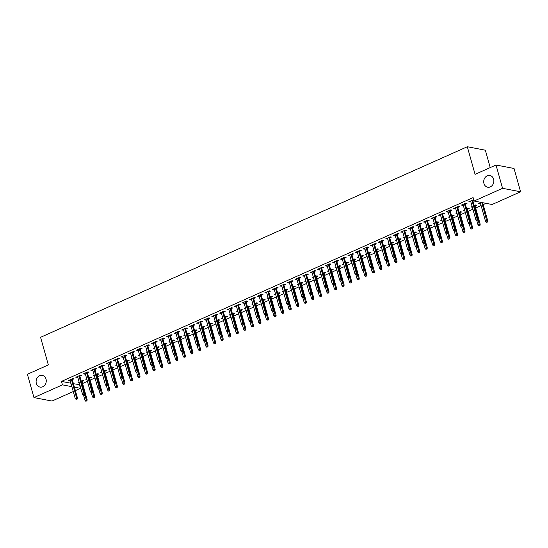 <?xml version="1.0" encoding="UTF-8"?>
<svg xmlns="http://www.w3.org/2000/svg" width="548" height="548" viewBox="0 0 548 548"><rect width="100%" height="100%" fill="white"/><g stroke="black" fill="none" stroke-linecap="round" stroke-linejoin="round"><path stroke-width="0.82" d="M46.018 379.079A5.96 5.042 100.9 0 1 44.929 384.963A5.96 5.042 100.9 0 1 40.059 387.094A5.96 5.042 100.9 0 1 36.346 383.395A5.96 5.042 100.9 0 1 37.435 377.51A5.96 5.042 100.9 0 1 42.306 375.38A5.96 5.042 100.9 0 1 46.018 379.079M493.618 179.189A5.96 5.042 100.9 0 1 492.529 185.08A5.96 5.042 100.9 0 1 487.658 187.204A5.96 5.042 100.9 0 1 483.946 183.512A5.96 5.042 100.9 0 1 485.035 177.621A5.96 5.042 100.9 0 1 489.905 175.497A5.96 5.042 100.9 0 1 493.618 179.189M73.432 383.703L79.864 384.717M82.597 383.497L87.42 381.34M90.153 380.12L94.975 377.962M97.715 376.743L102.538 374.592M105.271 373.366L110.093 371.215M112.826 369.996L117.656 367.838M120.389 366.619L125.211 364.461M127.944 363.242L132.767 361.091M135.5 359.865L140.329 357.714M143.062 356.495L147.885 354.337M150.618 353.118L155.447 350.96M158.18 349.74L163.003 347.59M165.736 346.363L170.558 344.213M173.291 342.993L178.121 340.835M180.854 339.616L185.676 337.458M188.409 336.239L193.239 334.088M195.972 332.862L200.794 330.711M203.527 329.492L208.35 327.334M211.083 326.115L215.912 323.957M218.645 322.738L223.468 320.587M226.201 319.361L231.03 317.21M233.763 315.991L238.586 313.833M241.319 312.613L246.141 310.456M248.874 309.236L253.703 307.086M256.437 305.859L261.259 303.708M263.992 302.489L268.821 300.331M271.555 299.112L276.377 296.954M279.11 295.735L283.933 293.584M286.666 292.358L291.495 290.207M294.228 288.988L299.05 286.83M301.784 285.611L306.613 283.453M309.346 282.234L314.168 280.083M316.902 278.857L321.724 276.706M324.457 275.486L329.286 273.329M332.019 272.109L336.842 269.952M339.575 268.732L344.404 266.581M347.137 265.355L351.96 263.204M354.693 261.985L359.515 259.827M362.249 258.608L367.078 256.45M369.811 255.231L374.633 253.08M377.367 251.854L382.196 249.703M384.929 248.484L389.751 246.326M392.484 245.107L397.307 242.949M400.04 241.73L404.869 239.579M407.602 238.353L412.425 236.202M415.158 234.982L419.987 232.825M422.72 231.605L427.543 229.448M430.276 228.228L435.098 226.077M437.831 224.851L442.661 222.7M445.394 221.481L450.216 219.323M452.949 218.104L457.779 215.946M460.512 214.727L465.334 212.576M468.067 211.35L472.89 209.199M475.623 207.98L481.089 205.541M483.185 204.603L486.021 203.335M79.508 384.874L80.481 388.327L75.371 390.608M73.274 391.546L51.985 401.047L33.949 397.581L62.445 384.854L71.904 386.676M490.234 167.585L485.35 150.2L467.314 146.734L40.573 337.308L48.334 364.927L27.4 374.277L33.949 397.581M467.314 146.734L475.075 174.353L496.015 165.003L514.051 168.476L520.6 191.779L492.104 204.507L474.068 201.034L502.564 188.313L520.6 191.779M89.591 378.113L91.317 377.339L90.105 377.106L88.762 377.709M86.858 379.332L85.563 379.134L86.659 378.641M79.844 376.236L81.57 375.469L80.351 375.229L75.816 377.257L77.741 377.175M104.709 371.366L106.435 370.592L105.216 370.359L103.873 370.955M101.976 372.585L100.681 372.38L101.777 371.893M94.955 369.489L96.688 368.715L95.468 368.482L90.934 370.51L92.859 370.427M119.82 364.612L121.553 363.838L120.334 363.605L118.991 364.208M117.087 365.831L115.799 365.632L116.895 365.139M110.073 362.735L111.806 361.968L110.586 361.728L106.052 363.756L107.977 363.673M134.938 357.865L136.671 357.091L135.452 356.858L134.109 357.454M132.205 359.084L130.917 358.878L132.013 358.392M125.191 355.988L126.924 355.214L125.704 354.981L121.17 357.008L123.094 356.926M150.056 351.11L151.789 350.336L150.57 350.104L149.227 350.706M147.323 352.33L146.035 352.131L147.131 351.638M140.309 349.234L142.035 348.466L140.815 348.227L136.281 350.254L138.206 350.172M165.174 344.363L166.9 343.589L165.688 343.356L164.345 343.952M162.441 345.583L161.146 345.377L162.242 344.891M155.427 342.486L157.153 341.712L155.933 341.479L151.399 343.507L153.324 343.425M180.292 337.609L182.018 336.835L180.799 336.602L179.456 337.205M177.559 338.828L176.264 338.63L177.36 338.137M170.538 335.732L172.271 334.965L171.051 334.725L166.517 336.753L168.442 336.671M195.403 330.862L197.136 330.088L195.917 329.855L194.574 330.451M192.67 332.081L191.382 331.876L192.478 331.389M185.656 328.985L187.389 328.211L186.169 327.978L181.635 330.006L183.559 329.923M210.521 324.108L212.254 323.334L211.035 323.101L209.692 323.704M207.788 325.327L206.5 325.128L207.596 324.635M200.774 322.231L202.507 321.464L201.287 321.224L196.753 323.252L198.677 323.169M225.639 317.361L227.372 316.586L226.153 316.354L224.81 316.95M222.906 318.58L221.618 318.374L222.714 317.888M215.891 315.484L217.618 314.71L216.398 314.477L211.864 316.504L213.789 316.422M240.757 310.606L242.483 309.832L241.264 309.599L239.928 310.202M238.024 311.826L236.729 311.627L237.825 311.134M231.003 308.73L232.736 307.962L231.516 307.723L226.982 309.75L228.906 309.668M255.875 303.859L257.601 303.085L256.382 302.852L255.039 303.448M253.142 305.078L251.847 304.873L252.943 304.387M246.121 301.982L247.854 301.208L246.634 300.975L242.1 303.003L244.024 302.921M270.986 297.105L272.719 296.331L271.5 296.098L270.157 296.701M268.253 298.324L266.965 298.126L268.061 297.633M261.238 295.228L262.971 294.461L261.752 294.221L257.218 296.249L259.142 296.167M286.104 290.358L287.837 289.584L286.618 289.351L285.275 289.947M283.371 291.577L282.083 291.372L283.179 290.885M276.356 288.481L278.089 287.707L276.87 287.474L272.335 289.502L274.26 289.419M301.222 283.604L302.955 282.83L301.736 282.597L300.393 283.2M298.489 284.823L297.201 284.624L298.297 284.131M291.474 281.727L293.201 280.96L291.981 280.72L287.447 282.747L289.371 282.665M316.34 276.856L318.066 276.082L316.847 275.85L315.511 276.445M313.607 278.076L312.312 277.87L313.408 277.384M306.585 274.98L308.319 274.206L307.099 273.973L302.565 276L304.489 275.918M331.458 270.102L333.184 269.328L331.965 269.095L330.622 269.698M328.718 271.322L327.43 271.123L328.526 270.63M321.703 268.225L323.436 267.458L322.217 267.219L317.682 269.246L319.607 269.164M346.569 263.355L348.302 262.581L347.083 262.348L345.74 262.944M343.836 264.574L342.548 264.369L343.644 263.883M336.821 261.478L338.554 260.704L337.335 260.471L332.8 262.499L334.725 262.417M361.687 256.601L363.42 255.827L362.201 255.594L360.858 256.197M358.954 257.82L357.666 257.622L358.762 257.128M351.939 254.724L353.672 253.957L352.453 253.717L347.918 255.745L349.843 255.663M376.805 249.854L378.538 249.08L377.319 248.847L375.976 249.443M374.072 251.073L372.784 250.868L373.873 250.381M367.057 247.977L368.783 247.203L367.564 246.97L363.029 248.998L364.954 248.915M391.923 243.1L393.649 242.326L392.43 242.093L391.094 242.696M389.19 244.319L387.895 244.12L388.991 243.627M382.168 241.223L383.901 240.456L382.682 240.216L378.147 242.243L380.072 242.161M407.034 236.352L408.767 235.578L407.548 235.345L406.205 235.941M404.301 237.572L403.013 237.366L404.109 236.88M397.286 234.476L399.019 233.701L397.8 233.469L393.265 235.496L395.19 235.414M422.152 229.598L423.885 228.824L422.666 228.591L421.323 229.194M419.419 230.818L418.131 230.619L419.227 230.126M412.404 227.721L414.137 226.954L412.918 226.714L408.383 228.742L410.308 228.66M437.27 222.851L439.003 222.077L437.784 221.844L436.441 222.44M434.537 224.07L433.249 223.865L434.345 223.379M427.522 220.974L429.248 220.2L428.036 219.967L423.501 221.995L425.426 221.913M452.388 216.097L454.121 215.323L452.901 215.09L451.559 215.693M449.655 217.316L448.367 217.118L449.456 216.624M442.64 214.22L444.366 213.453L443.147 213.213L438.612 215.241L440.537 215.159M467.506 209.35L469.232 208.576L468.013 208.343L466.677 208.939M464.773 210.569L463.478 210.364L464.574 209.877M457.751 207.473L459.484 206.699L458.265 206.466L453.73 208.493L455.655 208.411M480.521 203.534L478.596 203.616L481.267 202.418M473.719 199.78L468.848 201.739L470.773 201.657M473.856 200.28L472.869 200.719M474.068 201.034L473.102 197.581L61.472 381.401L70.939 383.223M465.314 204.096L467.04 203.322L465.827 203.089L461.293 205.116L463.218 205.034M475.061 205.973L476.794 205.199L475.575 204.966L474.232 205.562M472.328 207.192L471.04 206.986L472.136 206.5M450.196 210.85L451.929 210.076L450.709 209.843L446.175 211.864L448.1 211.781M459.943 212.72L461.676 211.953L460.457 211.713L459.114 212.316M457.21 213.946L455.922 213.741L457.018 213.254M435.078 217.597L436.811 216.823L435.591 216.59L431.057 218.618L432.982 218.536M444.825 219.474L446.558 218.7L445.339 218.467L443.996 219.063M442.092 220.693L440.804 220.488L441.9 220.001M419.96 224.351L421.693 223.577L420.474 223.344L415.939 225.365L417.864 225.283M429.714 226.221L431.44 225.454L430.221 225.214L428.885 225.817M426.981 227.447L425.686 227.242L426.782 226.756M404.849 231.098L406.575 230.324L405.356 230.091L400.821 232.119L402.746 232.037M414.596 232.975L416.329 232.201L415.11 231.968L413.767 232.564M411.863 234.195L410.575 233.989L411.664 233.503M389.731 237.853L391.457 237.079L390.245 236.846L385.71 238.866L387.635 238.784M399.478 239.723L401.211 238.955L399.992 238.716L398.649 239.318M396.745 240.949L395.457 240.743L396.553 240.257M374.613 244.6L376.346 243.826L375.127 243.593L370.592 245.62L372.517 245.538M384.36 246.477L386.093 245.703L384.874 245.47L383.531 246.066M381.627 247.696L380.339 247.491L381.435 247.004M359.495 251.354L361.228 250.58L360.009 250.347L355.474 252.368L357.399 252.286M369.249 253.224L370.975 252.457L369.756 252.217L368.414 252.82M366.509 254.45L365.221 254.245L366.317 253.758M344.377 258.101L346.11 257.327L344.891 257.094L340.356 259.122L342.281 259.04M354.131 259.978L355.858 259.204L354.638 258.971L353.302 259.567M351.398 261.197L350.104 260.992L351.2 260.506M329.266 264.855L330.992 264.081L329.773 263.848L325.238 265.869L327.163 265.787M339.013 266.725L340.746 265.958L339.527 265.718L338.185 266.321M336.28 267.951L334.992 267.746L336.082 267.26M314.148 271.603L315.881 270.828L314.662 270.596L310.127 272.623L312.052 272.541M323.895 273.479L325.628 272.705L324.409 272.472L323.067 273.068M321.162 274.699L319.874 274.493L320.97 274.007M299.03 278.357L300.763 277.583L299.544 277.35L295.009 279.37L296.934 279.288M308.777 280.227L310.511 279.459L309.291 279.22L307.949 279.823M306.044 281.453L304.757 281.247L305.853 280.761M283.912 285.104L285.645 284.33L284.426 284.097L279.891 286.125L281.816 286.042M293.666 286.981L295.393 286.207L294.173 285.974L292.831 286.57M290.926 288.2L289.639 287.995L290.735 287.508M268.794 291.858L270.527 291.084L269.308 290.851L264.773 292.872L266.698 292.79M278.548 293.728L280.275 292.961L279.055 292.721L277.72 293.324M275.815 294.954L274.521 294.749L275.617 294.262M253.683 298.605L255.409 297.831L254.19 297.598L249.655 299.626L251.58 299.544M263.43 300.482L265.164 299.708L263.944 299.475L262.602 300.071M260.697 301.701L259.41 301.496L260.506 301.01M238.565 305.359L240.298 304.585L239.079 304.352L234.544 306.373L236.469 306.291M248.313 307.229L250.046 306.462L248.826 306.222L247.484 306.825M245.579 308.456L244.292 308.25L245.388 307.764M223.447 312.107L225.18 311.333L223.961 311.1L219.426 313.127L221.351 313.045M233.195 313.983L234.928 313.209L233.708 312.976L232.366 313.572M230.461 315.203L229.174 314.997L230.27 314.511M208.329 318.861L210.062 318.087L208.843 317.854L204.308 319.874L206.233 319.792M218.083 320.731L219.81 319.964L218.59 319.724L217.248 320.327M215.35 321.957L214.056 321.751L215.152 321.265M193.218 325.608L194.944 324.834L193.725 324.601L189.19 326.629L191.115 326.546M202.966 327.485L204.692 326.711L203.472 326.478L202.137 327.074M200.232 328.704L198.938 328.499L200.034 328.012M178.1 332.362L179.826 331.588L178.607 331.355L174.072 333.376L175.997 333.294M187.848 334.232L189.581 333.465L188.361 333.225L187.019 333.828M185.114 335.458L183.827 335.253L184.923 334.766M162.982 339.109L164.715 338.335L163.496 338.102L158.961 340.13L160.886 340.048M172.73 340.986L174.463 340.212L173.243 339.979L171.901 340.575M169.996 342.205L168.709 342L169.805 341.514M147.864 345.863L149.597 345.089L148.378 344.856L143.843 346.877L145.768 346.795M157.612 347.733L159.345 346.966L158.125 346.726L156.783 347.329M154.879 348.96L153.591 348.754L154.687 348.268M132.746 352.611L134.479 351.837L133.26 351.604L128.725 353.631L130.65 353.549M142.501 354.488L144.227 353.713L143.007 353.481L141.665 354.077M139.767 355.707L138.473 355.501L139.569 355.015M117.635 359.365L119.361 358.591L118.142 358.358L113.607 360.379L115.532 360.296M127.383 361.235L129.109 360.468L127.896 360.228L126.554 360.831M124.649 362.461L123.355 362.255L124.451 361.769M102.517 366.112L104.243 365.338L103.024 365.105L98.489 367.133L100.414 367.05M112.265 367.989L113.998 367.215L112.778 366.982L111.436 367.578M109.532 369.208L108.244 369.003L109.34 368.516M87.399 372.866L89.132 372.092L87.913 371.859L83.378 373.88L85.303 373.798M97.147 374.736L98.88 373.969L97.66 373.729L96.318 374.332M94.414 375.962L93.126 375.757L94.222 375.27M72.281 379.613L74.014 378.839L72.795 378.606L68.26 380.634L70.185 380.552M82.029 381.49L83.762 380.716L82.543 380.483L81.2 381.079M79.296 382.71L78.008 382.504L79.104 382.018M74.405 387.155L80.481 388.327M496.015 165.003L502.564 188.313M61.472 381.401L62.445 384.854M469.869 201.28L470.068 201.972M479.623 203.157L479.815 203.849M462.313 204.657L462.505 205.349M472.061 206.534L472.26 207.226M454.758 208.035L454.95 208.726M464.505 209.905L464.697 210.596M447.195 211.412L447.394 212.097M456.95 213.282L457.142 213.973M439.64 214.782L439.832 215.474M449.387 216.659L449.579 217.351M432.077 218.159L432.276 218.851M441.832 220.036L442.024 220.728M424.522 221.536L424.714 222.228M434.269 223.406L434.468 224.098M416.966 224.913L417.158 225.598M426.714 226.783L426.906 227.475M409.404 228.283L409.603 228.975M419.158 230.16L419.35 230.852M401.848 231.66L402.04 232.352M411.596 233.537L411.795 234.229M394.286 235.037L394.485 235.729M404.04 236.907L404.232 237.599M386.73 238.414L386.922 239.099M396.478 240.284L396.677 240.976M379.175 241.784L379.367 242.476M388.922 243.661L389.114 244.353M371.613 245.161L371.811 245.853M381.367 247.038L381.559 247.73M364.057 248.539L364.249 249.23M373.805 250.409L374.003 251.1M356.495 251.916L356.693 252.601M366.249 253.786L366.441 254.478M348.939 255.286L349.131 255.978M358.687 257.163L358.885 257.855M341.383 258.663L341.575 259.355M351.131 260.54L351.323 261.232M333.821 262.04L334.02 262.732M343.575 263.91L343.767 264.602M326.266 265.417L326.457 266.102M336.013 267.287L336.212 267.979M318.703 268.787L318.902 269.479M328.458 270.664L328.649 271.356M311.148 272.164L311.339 272.856M320.895 274.041L321.094 274.733M303.592 275.541L303.784 276.233M313.34 277.411L313.531 278.103M296.03 278.918L296.228 279.603M305.784 280.788L305.976 281.48M288.474 282.289L288.666 282.98M298.222 284.165L298.42 284.857M280.919 285.666L281.11 286.357M290.666 287.542L290.858 288.234M273.356 289.043L273.548 289.734M283.104 290.913L283.302 291.605M265.801 292.42L265.992 293.105M275.548 294.29L275.74 294.982M258.238 295.79L258.437 296.482M267.993 297.667L268.184 298.359M250.683 299.167L250.874 299.859M260.43 301.044L260.629 301.736M243.127 302.544L243.319 303.236M252.875 304.414L253.066 305.106M235.565 305.921L235.763 306.606M245.312 307.791L245.511 308.483M228.009 309.291L228.201 309.983M237.757 311.168L237.948 311.86M220.447 312.668L220.645 313.36M230.201 314.545L230.393 315.237M212.891 316.045L213.083 316.737M222.639 317.915L222.837 318.607M205.336 319.422L205.527 320.107M215.083 321.292L215.275 321.984M197.773 322.793L197.972 323.484M207.521 324.669L207.719 325.361M190.218 326.17L190.409 326.861M199.965 328.047L200.157 328.738M182.655 329.547L182.854 330.239M192.41 331.417L192.601 332.109M175.1 332.924L175.292 333.609M184.847 334.794L185.046 335.486M167.544 336.294L167.736 336.986M177.292 338.171L177.484 338.863M159.982 339.671L160.18 340.363M169.729 341.548L169.928 342.24M152.426 343.048L152.618 343.74M162.174 344.918L162.366 345.61M144.864 346.425L145.062 347.11M154.618 348.295L154.81 348.987M137.308 349.795L137.5 350.487M147.056 351.672L147.254 352.364M129.753 353.172L129.945 353.864M139.5 355.049L139.692 355.741M122.19 356.549L122.389 357.241M131.938 358.419L132.137 359.111M114.635 359.92L114.827 360.611M124.382 361.796L124.574 362.488M107.072 363.297L107.271 363.988M116.827 365.174L117.019 365.865M99.517 366.674L99.709 367.365M109.264 368.551L109.463 369.242M91.961 370.051L92.153 370.743M101.709 371.921L101.901 372.613M84.399 373.421L84.598 374.113M94.146 375.298L94.345 375.99M76.843 376.798L77.035 377.49M86.591 378.675L86.783 379.367M69.281 380.175L69.48 380.867M79.035 382.052L79.227 382.744M477.322 220.07L476.568 220.406L477.808 220.159L477.322 220.07L477.116 218.775L475.753 219.378L470.581 200.965M471.938 200.363L477.116 218.775L477.993 218.94L472.677 200.027M477.808 220.159L477.993 218.94M475.753 219.378L476.568 220.406M486.316 222.283L487.562 222.036L486.316 222.283L485.501 221.255L487.741 220.817L482.644 202.685M487.069 221.94L481.767 202.513M485.501 221.255L480.329 202.842M487.741 220.817L487.562 222.036M469.766 223.44L469.006 223.783L470.253 223.536L469.766 223.44L469.554 222.146L468.198 222.755L463.019 204.342M464.382 203.733L469.554 222.146L470.431 222.317L465.115 203.404M470.253 223.536L470.431 222.317M468.198 222.755L469.006 223.783M462.204 226.817L461.45 227.153L462.697 226.913L462.204 226.817L461.998 225.523L460.635 226.132L455.463 207.719M456.82 207.11L461.998 225.523L462.875 225.694L457.559 206.781M462.697 226.913L462.875 225.694M460.635 226.132L461.45 227.153M478.76 225.653L480 225.413L478.76 225.653L477.945 224.632L480.185 224.194L474.869 205.281M479.514 225.317L477.952 219.207M477.945 224.632L476.767 220.44M480.185 224.194L480 225.413M471.198 229.03L472.445 228.783L471.198 229.03L470.39 228.002L472.623 227.564L467.307 208.658M471.958 228.694L470.396 222.584M470.39 228.002L469.211 223.817M472.623 227.564L472.445 228.783M454.648 230.194L453.895 230.53L455.135 230.283L454.648 230.194L454.443 228.9L453.08 229.509L447.901 211.09M449.264 210.487L454.443 228.9L455.32 229.064L450.004 210.158M455.135 230.283L455.32 229.064M453.08 229.509L453.895 230.53M447.093 233.571L446.332 233.907L447.579 233.66L447.093 233.571L446.88 232.277L445.524 232.879L440.345 214.467M441.709 213.864L446.88 232.277L447.757 232.441L442.442 213.528M447.579 233.66L447.757 232.441M445.524 232.879L446.332 233.907M463.642 232.407L464.882 232.16L463.642 232.407L462.827 231.379L465.067 230.941L459.751 212.028M464.396 232.064L462.834 225.961M462.827 231.379L461.649 227.194M465.067 230.941L464.882 232.16M456.08 235.784L457.327 235.537L456.08 235.784L455.272 234.756L457.512 234.318L452.196 215.405M456.84 235.441L455.278 229.331M455.272 234.756L454.093 230.571M457.512 234.318L457.327 235.537M439.53 236.941L438.777 237.284L440.017 237.037L439.53 236.941L439.325 235.647L437.962 236.257L432.79 217.844M434.146 217.234L439.325 235.647L440.202 235.818L434.886 216.905M440.017 237.037L440.202 235.818M437.962 236.257L438.777 237.284M448.524 239.154L449.771 238.914L448.524 239.154L447.709 238.133L449.949 237.695L444.634 218.782M449.278 238.818L447.716 232.708M447.709 238.133L446.538 233.941M449.949 237.695L449.771 238.914M431.975 240.319L431.214 240.654L432.461 240.414L431.975 240.319L431.762 239.024L430.406 239.634L425.227 221.221M426.591 220.611L431.762 239.024L432.639 239.195L427.324 220.282M432.461 240.414L432.639 239.195M430.406 239.634L431.214 240.654M440.969 242.531L442.209 242.285L440.969 242.531L440.154 241.504L442.394 241.065L437.078 222.159M441.722 242.195L440.16 236.085M440.154 241.504L438.975 237.318M442.394 241.065L442.209 242.285M424.412 243.696L423.659 244.031L424.906 243.785L424.412 243.696L424.207 242.401L422.844 243.011L417.672 224.591M419.028 223.988L424.207 242.401L425.084 242.565L419.768 223.659M424.906 243.785L425.084 242.565M422.844 243.011L423.659 244.031M416.857 247.073L416.103 247.408L417.343 247.162L416.857 247.073L416.651 245.778L415.288 246.381L410.11 227.968M411.473 227.365L416.651 245.778L417.528 245.942L412.212 227.03M417.343 247.162L417.528 245.942M415.288 246.381L416.103 247.408M409.301 250.443L408.541 250.785L409.788 250.539L409.301 250.443L409.089 249.148L407.733 249.758L402.554 231.345M403.917 230.735L409.089 249.148L409.966 249.319L404.65 230.407M409.788 250.539L409.966 249.319M407.733 249.758L408.541 250.785M401.739 253.82L400.985 254.156L402.225 253.916L401.739 253.82L401.533 252.525L400.17 253.135L394.998 234.722M396.355 234.112L401.533 252.525L402.41 252.697L397.095 233.784M402.225 253.916L402.41 252.697M400.17 253.135L400.985 254.156M394.183 257.197L393.423 257.533L394.67 257.286L394.183 257.197L393.971 255.902L392.615 256.512L387.436 238.092M388.799 237.49L393.971 255.902L394.848 256.067L389.532 237.161M394.67 257.286L394.848 256.067M392.615 256.512L393.423 257.533M386.621 260.574L385.867 260.91L387.114 260.663L386.621 260.574L386.415 259.279L385.052 259.882L379.88 241.469M381.237 240.867L386.415 259.279L387.292 259.444L381.977 240.531M387.114 260.663L387.292 259.444M385.052 259.882L385.867 260.91M379.065 263.944L378.312 264.287L379.552 264.04L379.065 263.944L378.86 262.65L377.497 263.259L372.318 244.846M373.681 244.237L378.86 262.65L379.737 262.821L374.421 243.908M379.552 264.04L379.737 262.821M377.497 263.259L378.312 264.287M371.51 267.321L370.749 267.657L371.996 267.417L371.51 267.321L371.297 266.027L369.941 266.636L364.763 248.223M366.126 247.614L371.297 266.027L372.174 266.198L366.859 247.285M371.996 267.417L372.174 266.198M369.941 266.636L370.749 267.657M363.947 270.698L363.194 271.034L364.434 270.787L363.947 270.698L363.742 269.404L362.379 270.013L357.207 251.594M358.563 250.991L363.742 269.404L364.619 269.568L359.303 250.662M364.434 270.787L364.619 269.568M362.379 270.013L363.194 271.034M433.406 245.908L434.653 245.662L433.406 245.908L432.598 244.881L434.831 244.442L429.516 225.529M434.167 245.566L432.605 239.462M432.598 244.881L431.42 240.695M434.831 244.442L434.653 245.662M425.851 249.285L427.091 249.039L425.851 249.285L425.036 248.258L427.276 247.819L421.96 228.906M426.604 248.943L425.043 242.833M425.036 248.258L423.857 244.072M427.276 247.819L427.091 249.039M418.288 252.655L419.535 252.416L418.288 252.655L417.48 251.635L419.72 251.196L414.404 232.284M419.049 252.32L417.487 246.21M417.48 251.635L416.302 247.443M419.72 251.196L419.535 252.416M410.733 256.032L411.98 255.786L410.733 256.032L409.918 255.005L412.158 254.567L406.842 235.661M411.486 255.697L409.925 249.587M409.918 255.005L408.746 250.82M412.158 254.567L411.98 255.786M403.177 259.41L404.417 259.163L403.177 259.41L402.362 258.382L404.602 257.944L399.286 239.031M403.931 259.067L402.369 252.964M402.362 258.382L401.184 254.197M404.602 257.944L404.417 259.163M395.615 262.787L396.862 262.54L395.615 262.787L394.807 261.759L397.04 261.321L391.724 242.408M396.375 262.444L394.813 256.334M394.807 261.759L393.628 257.574M397.04 261.321L396.862 262.54M388.059 266.157L389.299 265.917L388.059 266.157L387.244 265.136L389.484 264.698L384.169 245.785M388.813 265.821L387.251 259.711M387.244 265.136L386.066 260.944M389.484 264.698L389.299 265.917M380.497 269.534L381.744 269.287L380.497 269.534L379.689 268.506L381.929 268.068L376.613 249.162M381.257 269.198L379.695 263.088M379.689 268.506L378.51 264.321M381.929 268.068L381.744 269.287M372.941 272.911L374.188 272.664L372.941 272.911L372.126 271.883L374.366 271.445L369.051 252.532M373.695 272.568L372.133 266.465M372.126 271.883L370.955 267.698M374.366 271.445L374.188 272.664M356.392 274.075L355.631 274.411L356.878 274.164L356.392 274.075L356.179 272.781L354.823 273.384L349.645 254.971M351.008 254.368L356.179 272.781L357.056 272.945L351.741 254.032M356.878 274.164L357.056 272.945M354.823 273.384L355.631 274.411M365.386 276.288L366.626 276.041L365.386 276.288L364.571 275.26L366.811 274.822L361.495 255.909M366.139 275.945L364.578 269.835M364.571 275.26L363.393 271.075M366.811 274.822L366.626 276.041M348.829 277.446L348.076 277.788L349.323 277.541L348.829 277.446L348.624 276.151L347.261 276.761L342.089 258.348M343.445 257.738L348.624 276.151L349.501 276.322L344.185 257.409M349.323 277.541L349.501 276.322M347.261 276.761L348.076 277.788M357.823 279.658L359.07 279.418L357.823 279.658L357.015 278.637L359.248 278.199L353.933 259.286M358.584 279.322L357.022 273.212M357.015 278.637L355.837 274.445M359.248 278.199L359.07 279.418M341.274 280.823L340.52 281.158L341.76 280.919L341.274 280.823L341.068 279.528L339.705 280.138L334.527 261.725M335.89 261.115L341.068 279.528L341.945 279.699L336.63 260.786M341.76 280.919L341.945 279.699M339.705 280.138L340.52 281.158M350.268 283.035L351.508 282.789L350.268 283.035L349.453 282.008L351.693 281.569L346.377 262.663M351.021 282.7L349.46 276.589M349.453 282.008L348.275 277.822M351.693 281.569L351.508 282.789M333.718 284.2L332.958 284.535L334.205 284.289L333.718 284.2L333.506 282.905L332.15 283.515L326.971 265.095M328.334 264.492L333.506 282.905L334.383 283.069L329.067 264.163M334.205 284.289L334.383 283.069M332.15 283.515L332.958 284.535M342.706 286.412L343.952 286.166L342.706 286.412L341.897 285.385L344.137 284.946L338.822 266.033M343.466 286.07L341.904 279.966M341.897 285.385L340.719 281.199M344.137 284.946L343.952 286.166M326.156 287.577L325.402 287.912L326.642 287.666L326.156 287.577L325.95 286.282L324.587 286.885L319.416 268.472M320.772 267.869L325.95 286.282L326.827 286.446L321.512 267.534M326.642 287.666L326.827 286.446M324.587 286.885L325.402 287.912M335.15 289.789L336.397 289.543L335.15 289.789L334.335 288.762L336.575 288.323L331.259 269.411M335.903 289.447L334.342 283.337M334.335 288.762L333.163 284.576M336.575 288.323L336.397 289.543M318.6 290.947L317.84 291.289L319.087 291.043L318.6 290.947L318.388 289.652L317.032 290.262L311.853 271.849M313.216 271.239L318.388 289.652L319.272 289.824L313.949 270.911M319.087 291.043L319.272 289.824M317.032 290.262L317.84 291.289M327.594 293.159L328.834 292.92L327.594 293.159L326.779 292.139L329.019 291.7L323.704 272.788M328.348 292.824L326.786 286.714M326.779 292.139L325.601 287.947M329.019 291.7L328.834 292.92M311.038 294.324L310.284 294.66L311.531 294.42L311.038 294.324L310.832 293.029L309.469 293.639L304.298 275.226M305.654 274.617L310.832 293.029L311.709 293.201L306.394 274.288M311.531 294.42L311.709 293.201M309.469 293.639L310.284 294.66M320.032 296.536L321.279 296.29L320.032 296.536L319.224 295.509L321.457 295.071L316.141 276.165M320.792 296.201L319.231 290.091M319.224 295.509L318.046 291.324M321.457 295.071L321.279 296.29M303.482 297.701L302.729 298.037L303.969 297.79L303.482 297.701L303.277 296.406L301.914 297.009L296.735 278.596M298.098 277.994L303.277 296.406L304.154 296.571L298.838 277.665M303.969 297.79L304.154 296.571M301.914 297.009L302.729 298.037M312.476 299.914L313.716 299.667L312.476 299.914L311.661 298.886L313.901 298.448L308.586 279.535M313.23 299.571L311.668 293.468M311.661 298.886L310.483 294.701M313.901 298.448L313.716 299.667M295.927 301.078L295.166 301.414L296.413 301.167L295.927 301.078L295.714 299.783L294.358 300.386L289.18 281.973M290.543 281.371L295.714 299.783L296.591 299.948L291.276 281.035M296.413 301.167L296.591 299.948M294.358 300.386L295.166 301.414M304.914 303.291L306.161 303.044L304.914 303.291L304.106 302.263L306.346 301.825L301.03 282.912M305.674 302.948L304.113 296.838M304.106 302.263L302.928 298.078M306.346 301.825L306.161 303.044M288.364 304.448L287.611 304.791L288.851 304.544L288.364 304.448L288.159 303.154L286.796 303.763L281.624 285.35M282.98 284.741L288.159 303.154L289.036 303.325L283.72 284.412M288.851 304.544L289.036 303.325M286.796 303.763L287.611 304.791M297.359 306.661L298.605 306.421L297.359 306.661L296.543 305.64L298.783 305.202L293.468 286.289M298.112 306.325L296.557 300.215M296.543 305.64L295.372 301.448M298.783 305.202L298.605 306.421M280.809 307.825L280.049 308.161L281.295 307.921L280.809 307.825L280.597 306.531L279.24 307.14L274.062 288.728M275.425 288.118L280.597 306.531L281.48 306.702L276.165 287.789M281.295 307.921L281.48 306.702M279.24 307.14L280.049 308.161M289.803 310.038L291.043 309.791L289.803 310.038L288.988 309.01L291.228 308.572L285.912 289.666M290.556 309.702L288.995 303.592M288.988 309.01L287.81 304.825M291.228 308.572L291.043 309.791M273.247 311.202L272.493 311.538L273.74 311.291L273.247 311.202L273.041 309.908L271.678 310.511L266.506 292.098M267.862 291.495L273.041 309.908L273.918 310.072L268.602 291.166M273.74 311.291L273.918 310.072M271.678 310.511L272.493 311.538M282.241 313.415L283.487 313.168L282.241 313.415L281.432 312.387L283.665 311.949L278.35 293.036M283.001 313.072L281.439 306.969M281.432 312.387L280.254 308.202M283.665 311.949L283.487 313.168M265.691 314.579L264.937 314.915L266.177 314.668L265.691 314.579L265.485 313.285L264.122 313.888L258.944 295.475M260.307 294.872L265.485 313.285L266.362 313.449L261.047 294.536M266.177 314.668L266.362 313.449M264.122 313.888L264.937 314.915M274.685 316.792L275.925 316.545L274.685 316.792L273.87 315.764L276.11 315.326L270.794 296.413M275.439 316.449L273.877 310.339M273.87 315.764L272.692 311.579M276.11 315.326L275.925 316.545M258.135 317.95L257.375 318.292L258.622 318.046L258.135 317.95L257.923 316.655L256.567 317.265L251.388 298.852M252.751 298.242L257.923 316.655L258.8 316.826L253.484 297.913M258.622 318.046L258.8 316.826M256.567 317.265L257.375 318.292M267.129 320.162L268.369 319.922L267.129 320.162L266.314 319.142L268.554 318.703L263.239 299.79M267.883 319.827L266.321 313.716M266.314 319.142L265.136 314.949M268.554 318.703L268.369 319.922M250.573 321.327L249.82 321.662L251.059 321.423L250.573 321.327L250.368 320.032L249.004 320.642L243.833 302.229M245.189 301.619L250.368 320.032L251.244 320.203L245.929 301.29M251.059 321.423L251.244 320.203M249.004 320.642L249.82 321.662M259.567 323.539L260.814 323.293L259.567 323.539L258.752 322.512L260.992 322.073L255.676 303.167M260.321 323.204L258.766 317.093M258.752 322.512L257.581 318.326M260.992 322.073L260.814 323.293M243.017 324.704L242.257 325.039L243.504 324.793L243.017 324.704L242.805 323.409L241.449 324.012L236.27 305.599M237.633 304.996L242.805 323.409L243.689 323.573L238.373 304.667M243.504 324.793L243.689 323.573M241.449 324.012L242.257 325.039M252.012 326.916L253.251 326.67L252.012 326.916L251.196 325.889L253.436 325.45L248.121 306.538M252.765 326.574L251.203 320.47M251.196 325.889L250.018 321.703M253.436 325.45L253.251 326.67M235.455 328.081L234.702 328.416L235.948 328.17L235.455 328.081L235.25 326.786L233.886 327.389L228.715 308.976M230.071 308.373L235.25 326.786L236.126 326.951L230.811 308.038M235.948 328.17L236.126 326.951M233.886 327.389L234.702 328.416M244.449 330.293L245.696 330.047L244.449 330.293L243.641 329.266L245.874 328.827L240.558 309.915M245.209 329.951L243.648 323.841M243.641 329.266L242.463 325.08M245.874 328.827L245.696 330.047M227.9 331.451L227.146 331.793L228.386 331.547L227.9 331.451L227.694 330.156L226.331 330.766L221.152 312.353M222.515 311.744L227.694 330.156L228.571 330.328L223.255 311.415M228.386 331.547L228.571 330.328M226.331 330.766L227.146 331.793M236.894 333.664L238.133 333.424L236.894 333.664L236.078 332.643L238.318 332.204L233.003 313.292M237.647 333.328L236.085 327.218M236.078 332.643L234.9 328.451M238.318 332.204L238.133 333.424M220.344 334.828L219.584 335.164L220.83 334.924L220.344 334.828L220.132 333.533L218.775 334.143L213.597 315.73M214.96 315.121L220.132 333.533L221.008 333.705L215.693 314.792M220.83 334.924L221.008 333.705M218.775 334.143L219.584 335.164M229.338 337.041L230.578 336.794L229.338 337.041L228.523 336.013L230.763 335.575L225.447 316.669M230.091 336.705L228.53 330.595M228.523 336.013L227.345 331.828M230.763 335.575L230.578 336.794M212.782 338.205L212.028 338.541L213.268 338.294L212.782 338.205L212.576 336.91L211.213 337.513L206.041 319.1M207.397 318.498L212.576 336.91L213.453 337.075L208.137 318.169M213.268 338.294L213.453 337.075M211.213 337.513L212.028 338.541M221.776 340.418L223.022 340.171L221.776 340.418L220.96 339.39L223.2 338.952L217.885 320.039M222.529 340.075L220.974 333.972M220.96 339.39L219.789 335.205M223.2 338.952L223.022 340.171M205.226 341.582L204.466 341.918L205.712 341.671L205.226 341.582L205.014 340.287L203.657 340.89L198.479 322.477M199.842 321.875L205.014 340.287L205.897 340.452L200.582 321.539M205.712 341.671L205.897 340.452M203.657 340.89L204.466 341.918M214.22 343.795L215.46 343.548L214.22 343.795L213.405 342.767L215.645 342.329L210.329 323.416M214.974 343.452L213.412 337.342M213.405 342.767L212.227 338.582M215.645 342.329L215.46 343.548M197.664 344.952L196.91 345.295L198.157 345.048L197.664 344.952L197.458 343.658L196.095 344.267L190.923 325.855M192.28 325.245L197.458 343.658L198.335 343.829L193.019 324.916M198.157 345.048L198.335 343.829M196.095 344.267L196.91 345.295M206.658 347.165L207.904 346.925L206.658 347.165L205.849 346.144L208.082 345.706L202.767 326.793M207.418 346.829L205.856 340.719M205.849 346.144L204.671 341.952M208.082 345.706L207.904 346.925M190.108 348.329L189.355 348.665L190.594 348.425L190.108 348.329L189.903 347.035L188.539 347.644L183.361 329.232M184.724 328.622L189.903 347.035L190.779 347.206L185.464 328.293M190.594 348.425L190.779 347.206M188.539 347.644L189.355 348.665M199.102 350.542L200.342 350.295L199.102 350.542L198.287 349.514L200.527 349.076L195.211 330.17M199.856 350.206L198.294 344.096M198.287 349.514L197.109 345.329M200.527 349.076L200.342 350.295M182.553 351.706L181.792 352.042L183.039 351.795L182.553 351.706L182.34 350.412L180.984 351.015L175.805 332.602M177.168 331.999L182.34 350.412L183.217 350.576L177.901 331.67M183.039 351.795L183.217 350.576M180.984 351.015L181.792 352.042M191.547 353.919L192.786 353.672L191.547 353.919L190.731 352.891L192.971 352.453L187.656 333.54M192.3 353.576L190.738 347.473M190.731 352.891L189.553 348.706M192.971 352.453L192.786 353.672M174.99 355.083L174.237 355.419L175.476 355.173L174.99 355.083L174.785 353.789L173.421 354.392L168.25 335.979M169.606 335.376L174.785 353.789L175.661 353.953L170.346 335.04M175.476 355.173L175.661 353.953M173.421 354.392L174.237 355.419M183.984 357.296L185.231 357.049L183.984 357.296L183.169 356.269L185.409 355.83L180.093 336.917M184.738 356.954L183.183 350.843M183.169 356.269L181.998 352.083M185.409 355.83L185.231 357.049M167.435 358.454L166.674 358.796L167.921 358.55L167.435 358.454L167.222 357.159L165.866 357.769L160.687 339.356M162.05 338.746L167.222 357.159L168.106 357.33L162.79 338.417M167.921 358.55L168.106 357.33M165.866 357.769L166.674 358.796M176.429 360.666L177.668 360.426L176.429 360.666L175.613 359.646L177.853 359.207L172.538 340.294M177.182 360.331L175.62 354.22M175.613 359.646L174.435 355.453M177.853 359.207L177.668 360.426M159.872 361.831L159.119 362.166L160.365 361.927L159.872 361.831L159.667 360.536L158.304 361.146L153.132 342.733M154.488 342.123L159.667 360.536L160.543 360.707L155.228 341.794M160.365 361.927L160.543 360.707M158.304 361.146L159.119 362.166M168.866 364.043L170.113 363.797L168.866 364.043L168.058 363.016L170.291 362.577L164.975 343.671M169.627 363.708L168.065 357.597M168.058 363.016L166.88 358.83M170.291 362.577L170.113 363.797M152.317 365.208L151.563 365.543L152.803 365.297L152.317 365.208L152.111 363.913L150.748 364.516L145.569 346.103M146.933 345.5L152.111 363.913L152.988 364.078L147.672 345.172M152.803 365.297L152.988 364.078M150.748 364.516L151.563 365.543M161.311 367.42L162.551 367.174L161.311 367.42L160.496 366.393L162.735 365.954L157.42 347.042M162.064 367.078L160.502 360.974M160.496 366.393L159.317 362.207M162.735 365.954L162.551 367.174M144.761 368.585L144.001 368.92L145.247 368.674L144.761 368.585L144.549 367.29L143.192 367.893L138.014 349.48M139.377 348.877L144.549 367.29L145.426 367.455L140.11 348.542M145.247 368.674L145.426 367.455M143.192 367.893L144.001 368.92M153.755 370.797L154.995 370.551L153.755 370.797L152.94 369.77L155.18 369.331L149.864 350.419M154.509 370.455L152.947 364.345M152.94 369.77L151.762 365.585M155.18 369.331L154.995 370.551M137.199 371.955L136.445 372.298L137.685 372.051L137.199 371.955L136.993 370.66L135.63 371.27L130.458 352.857M131.815 352.248L136.993 370.66L137.87 370.832L132.554 351.919M137.685 372.051L137.87 370.832M135.63 371.27L136.445 372.298M146.193 374.168L147.439 373.928L146.193 374.168L145.378 373.147L147.618 372.709L142.302 353.796M146.946 373.832L145.391 367.722M145.378 373.147L144.206 368.955M147.618 372.709L147.439 373.928M129.643 375.332L128.883 375.668L130.129 375.428L129.643 375.332L129.431 374.037L128.074 374.647L122.896 356.234M124.259 355.625L129.431 374.037L130.314 374.209L124.999 355.296M130.129 375.428L130.314 374.209M128.074 374.647L128.883 375.668M138.637 377.545L139.877 377.298L138.637 377.545L137.822 376.517L140.062 376.079L134.746 357.173M139.391 377.209L137.829 371.099M137.822 376.517L136.644 372.332M140.062 376.079L139.877 377.298M122.081 378.709L121.327 379.045L122.574 378.798L122.081 378.709L121.875 377.414L120.512 378.017L115.34 359.604M116.697 359.002L121.875 377.414L122.752 377.579L117.436 358.673M122.574 378.798L122.752 377.579M120.512 378.017L121.327 379.045M131.075 380.922L132.321 380.675L131.075 380.922L130.266 379.894L132.5 379.456L127.184 360.543M131.835 380.579L130.273 374.476M130.266 379.894L129.088 375.709M132.5 379.456L132.321 380.675M114.525 382.086L113.772 382.422L115.012 382.175L114.525 382.086L114.32 380.792L112.957 381.394L107.778 362.982M109.141 362.379L114.32 380.792L115.196 380.956L109.881 362.043M115.012 382.175L115.196 380.956M112.957 381.394L113.772 382.422M123.519 384.299L124.759 384.052L123.519 384.299L122.704 383.271L124.944 382.833L119.628 363.92M124.273 383.956L122.711 377.846M122.704 383.271L121.533 379.086M124.944 382.833L124.759 384.052M106.97 385.456L106.209 385.799L107.456 385.552L106.97 385.456L106.757 384.162L105.401 384.771L100.222 366.359M101.586 365.749L106.757 384.162L107.634 384.333L102.318 365.42M107.456 385.552L107.634 384.333M105.401 384.771L106.209 385.799M115.964 387.669L117.204 387.429L115.964 387.669L115.148 386.648L117.388 386.21L112.073 367.297M116.717 387.333L115.155 381.223M115.148 386.648L113.97 382.456M117.388 386.21L117.204 387.429M99.407 388.833L98.654 389.169L99.894 388.929L99.407 388.833L99.202 387.539L97.839 388.148L92.667 369.736M94.023 369.126L99.202 387.539L100.079 387.71L94.763 368.797M99.894 388.929L100.079 387.71M97.839 388.148L98.654 389.169M108.401 391.046L109.648 390.799L108.401 391.046L107.593 390.018L109.826 389.58L104.51 370.674M109.155 390.71L107.6 384.6M107.593 390.018L106.415 385.833M109.826 389.58L109.648 390.799M91.852 392.21L91.098 392.546L92.338 392.3L91.852 392.21L91.639 390.916L90.283 391.519L85.104 373.106M86.468 372.503L91.639 390.916L92.523 391.08L87.207 372.174M92.338 392.3L92.523 391.08M90.283 391.519L91.098 392.546M100.846 394.423L102.086 394.176L100.846 394.423L100.031 393.396L102.271 392.957L96.955 374.044M101.599 394.08L100.037 387.977M100.031 393.396L98.852 389.21M102.271 392.957L102.086 394.176M84.289 395.588L83.536 395.923L84.782 395.677L84.289 395.588L84.084 394.293L82.721 394.896L77.549 376.483M78.912 375.873L84.084 394.293L84.961 394.457L79.645 375.544M84.782 395.677L84.961 394.457M82.721 394.896L83.536 395.923M93.283 397.8L94.53 397.553L93.283 397.8L92.475 396.773L94.708 396.334L89.393 377.421M94.044 397.458L92.482 391.347M92.475 396.773L91.297 392.587M94.708 396.334L94.53 397.553M76.734 398.958L75.98 399.3L77.22 399.054L76.734 398.958L76.528 397.663L75.165 398.273L69.986 379.86M71.35 379.25L76.528 397.663L77.405 397.834L72.089 378.921M77.22 399.054L77.405 397.834M75.165 398.273L75.98 399.3M85.728 401.17L86.968 400.93L85.728 401.17L84.913 400.15L87.153 399.711L81.837 380.798M86.481 400.835L84.919 394.724M84.913 400.15L83.741 395.957M87.153 399.711L86.968 400.93"/></g></svg>
